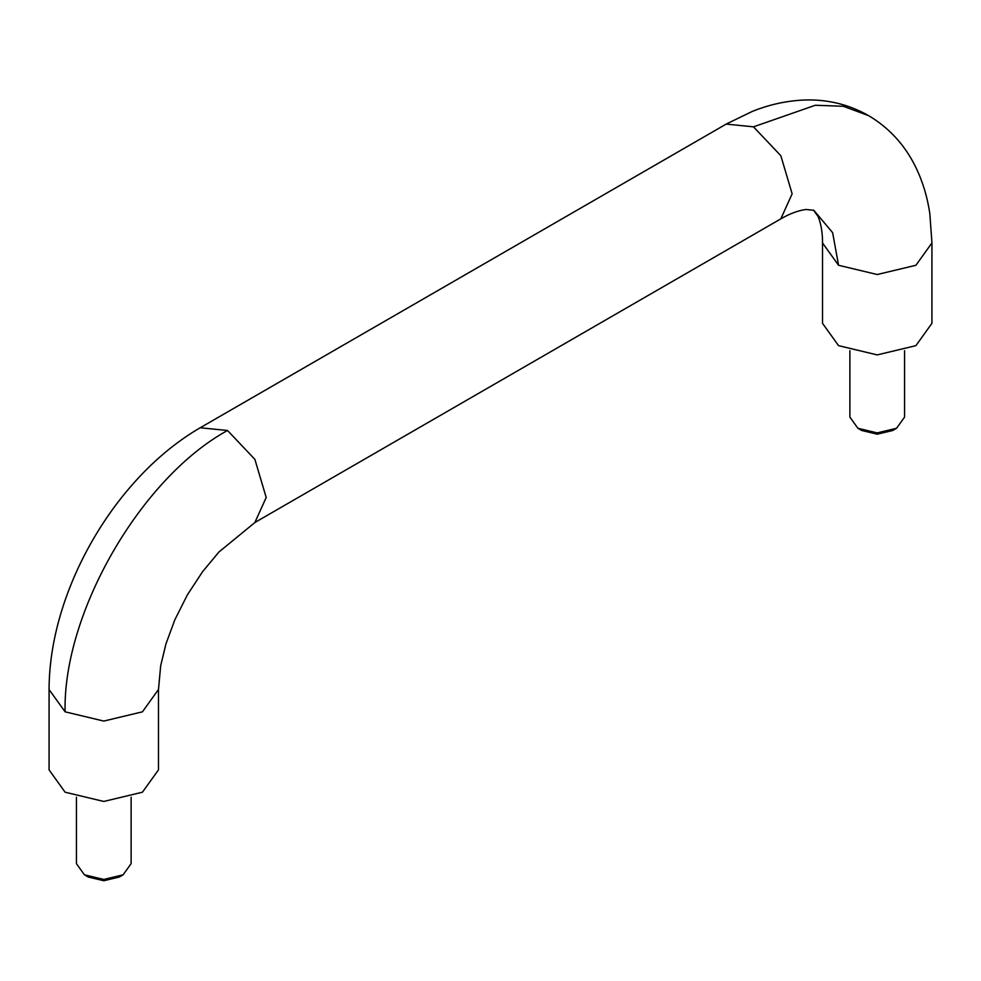 <?xml version="1.0" encoding="UTF-8"?>
<svg xmlns="http://www.w3.org/2000/svg" width="981" height="981" viewBox="0 0 981 981"><rect width="100%" height="100%" fill="white"/><g stroke="black" fill="none" stroke-linecap="round" stroke-linejoin="round"><path stroke-width="1.47" d="M200.185 427.741C179.351 439.917 159.817 455.515 141.595 474.559C122.968 494.068 106.659 515.957 92.643 540.2C78.762 564.283 68.02 589.176 60.43 614.879C52.974 640.348 49.173 665.228 49.05 689.52L65.102 711.826C62.759 613.113 140.872 477.821 227.531 430.487L200.198 427.765L726.124 124.133M849.877 350.671L849.877 417.097L857.897 428.268L861.759 430.5L877.222 434.191L892.698 430.5L896.56 428.268L904.568 417.097L904.568 350.671M65.102 711.826L103.778 721.072L142.441 711.826L158.468 689.496L158.468 769.877L142.441 792.207L103.778 801.452L65.102 792.207L49.075 769.877L49.075 689.496M227.531 430.487L254.876 459.353L266.194 497.477L254.876 522.505L780.815 218.861C789.558 213.76 797.921 210.621 805.904 209.48L813.85 210.314L832.636 232.681L838.559 265.275L822.532 242.969C822.581 232.828 821.122 224.011 818.117 216.531L813.421 210.069M753.469 126.831L815.321 105.261L843.329 106.279L868.725 115.697C847.621 103.692 824.616 98.541 799.699 100.258C783.66 101.46 767.927 105.139 752.525 111.307L726.136 124.084L753.469 126.831L780.827 155.709L792.145 193.821L780.815 218.861M131.123 797.222L131.123 863.648L123.103 874.819L119.241 877.051L103.778 880.742L88.302 877.051L84.44 874.819L76.432 863.648L76.432 797.222M822.532 242.945L822.532 323.325L838.559 345.655L877.222 354.901L915.898 345.655L931.925 323.325L931.925 242.945L915.898 265.275L877.222 274.521L838.559 265.275M857.897 428.268L877.222 432.891L896.56 428.268M123.103 874.819L103.778 879.442L84.44 874.819M158.493 689.471L160.676 665.768L165.948 643.892L174.826 619.82L187.383 594.854L202.503 571.788L218.898 552.033L254.864 522.554M931.95 242.92L929.829 213.674C927.462 197.242 922.79 181.792 915.813 167.285C904.838 144.857 888.872 127.505 867.927 115.231"/></g></svg>
